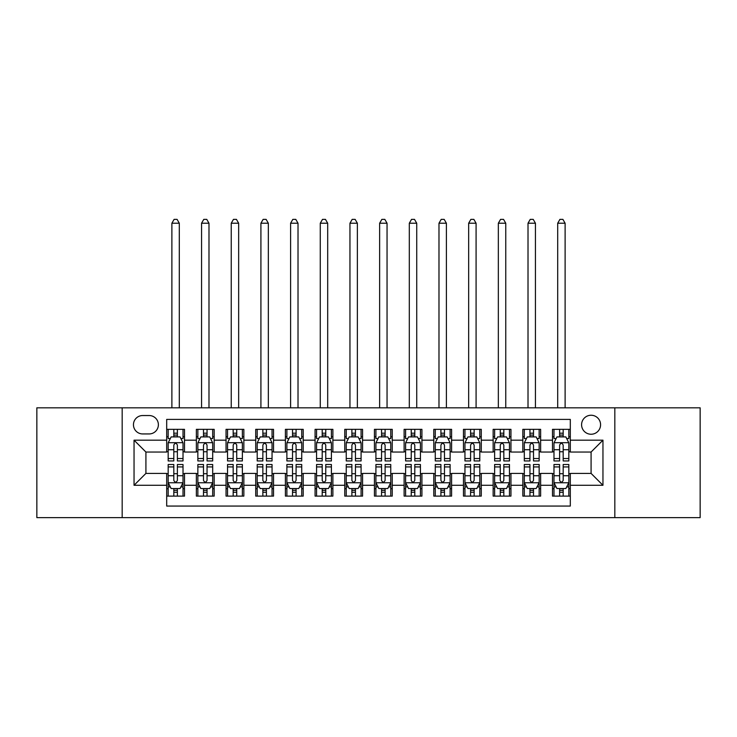 <?xml version="1.0" encoding="UTF-8"?>
<svg xmlns="http://www.w3.org/2000/svg" width="737" height="737" viewBox="0 0 737 737"><rect width="100%" height="100%" fill="white"/><g stroke="black" fill="none" stroke-linecap="round" stroke-linejoin="round"><path stroke-width="1.11" d="M591.083 415.244A9.498 9.498 0 0 0 581.585 424.742A9.498 9.498 0 0 0 591.083 434.24A9.498 9.498 0 0 0 600.581 424.742A9.498 9.498 0 0 0 591.083 415.244M614.824 517.632L700.15 517.632L700.15 407.819L614.824 407.819L614.824 517.632L122.176 517.632L122.176 407.819L36.85 407.819L36.85 517.632L122.176 517.632M570.309 429.339L552.501 429.339L552.501 440.173L540.636 440.173L540.636 452.039L552.501 452.039L552.501 440.173M540.636 440.173L540.636 429.339L522.828 429.339L522.828 440.173L510.953 440.173L510.953 452.039L522.828 452.039L522.828 440.173M510.953 440.173L510.953 429.339L493.145 429.339L493.145 440.173L481.279 440.173L481.279 452.039L493.145 452.039L493.145 440.173M481.279 440.173L481.279 429.339L463.472 429.339L463.472 440.173L451.597 440.173L451.597 452.039L463.472 452.039L463.472 440.173M451.597 440.173L451.597 429.339L433.789 429.339L433.789 440.173L421.923 440.173L421.923 452.039L433.789 452.039L433.789 440.173M421.923 440.173L421.923 429.339L404.116 429.339L404.116 440.173L392.241 440.173L392.241 452.039L404.116 452.039L404.116 440.173M392.241 440.173L392.241 429.339L374.433 429.339L374.433 440.173L362.567 440.173L362.567 452.039L374.433 452.039L374.433 440.173M362.567 440.173L362.567 429.339L344.759 429.339L344.759 440.173L332.884 440.173L332.884 452.039L344.759 452.039L344.759 440.173M332.884 440.173L332.884 429.339L315.077 429.339L315.077 440.173L303.211 440.173L303.211 452.039L315.077 452.039L315.077 440.173M303.211 440.173L303.211 429.339L285.403 429.339L285.403 440.173L273.528 440.173L273.528 452.039L285.403 452.039L285.403 440.173M273.528 440.173L273.528 429.339L255.721 429.339L255.721 440.173L243.855 440.173L243.855 452.039L255.721 452.039L255.721 440.173M243.855 440.173L243.855 429.339L226.047 429.339L226.047 440.173L214.172 440.173L214.172 452.039L226.047 452.039L226.047 440.173M214.172 440.173L214.172 429.339L196.364 429.339L196.364 452.039L184.499 452.039L184.499 429.339L166.691 429.339M166.691 496.112L184.499 496.112L184.499 473.412L196.364 473.412L196.364 496.112L214.172 496.112L214.172 473.412L226.047 473.412L226.047 485.287L214.172 485.287M226.047 485.287L226.047 496.112L243.855 496.112L243.855 473.412L255.721 473.412L255.721 485.287L243.855 485.287M255.721 485.287L255.721 496.112L273.528 496.112L273.528 473.412L285.403 473.412L285.403 485.287L273.528 485.287M285.403 485.287L285.403 496.112L303.211 496.112L303.211 473.412L315.077 473.412L315.077 485.287L303.211 485.287M315.077 485.287L315.077 496.112L332.884 496.112L332.884 473.412L344.759 473.412L344.759 485.287L332.884 485.287M344.759 485.287L344.759 496.112L362.567 496.112L362.567 473.412L374.433 473.412L374.433 485.287L362.567 485.287M374.433 485.287L374.433 496.112L392.241 496.112L392.241 473.412L404.116 473.412L404.116 485.287L392.241 485.287M404.116 485.287L404.116 496.112L421.923 496.112L421.923 473.412L433.789 473.412L433.789 485.287L421.923 485.287M433.789 485.287L433.789 496.112L451.597 496.112L451.597 473.412L463.472 473.412L463.472 485.287L451.597 485.287M463.472 485.287L463.472 496.112L481.279 496.112L481.279 473.412L493.145 473.412L493.145 485.287L481.279 485.287M493.145 485.287L493.145 496.112L510.953 496.112L510.953 473.412L522.828 473.412L522.828 485.287L510.953 485.287M522.828 485.287L522.828 496.112L540.636 496.112L540.636 473.412L552.501 473.412L552.501 485.287L540.636 485.287M142.656 433.936L149.178 433.936A9.203 9.203 0 0 0 158.381 424.742A9.203 9.203 0 0 0 149.178 415.539L142.656 415.539A9.203 9.203 0 0 0 133.452 424.742A9.203 9.203 0 0 0 142.656 433.936M614.824 407.819L122.176 407.819M570.309 440.173L570.309 419.399L166.691 419.399L166.691 452.039L145.917 452.039L145.917 473.412L166.691 473.412L166.691 506.061L570.309 506.061L570.309 473.412L591.083 473.412L591.083 452.039L570.309 452.039L570.309 440.173L602.958 440.173L602.958 485.287L570.309 485.287M166.691 485.287L134.042 485.287L134.042 440.173L166.691 440.173M552.501 485.287L552.501 496.112L570.309 496.112M166.691 436.755L168.174 436.755M173.812 436.755L177.377 436.755M183.016 436.755L184.499 436.755M166.691 451.744L168.174 451.744M173.812 451.744L177.377 451.744M183.016 451.744L184.499 451.744M166.691 473.707L168.174 473.707M173.812 473.707L177.377 473.707M183.016 473.707L184.499 473.707M166.691 488.695L168.174 488.695M173.812 488.695L177.377 488.695M183.016 488.695L184.499 488.695M196.364 451.744L197.857 451.744M203.495 451.744L207.051 451.744M212.689 451.744L214.172 451.744M196.364 436.755L197.857 436.755M203.495 436.755L207.051 436.755M212.689 436.755L214.172 436.755M196.364 473.707L197.857 473.707M203.495 473.707L207.051 473.707M212.689 473.707L214.172 473.707M196.364 488.695L197.857 488.695M203.495 488.695L207.051 488.695M212.689 488.695L214.172 488.695M226.047 473.707L227.53 473.707M233.168 473.707L236.734 473.707M242.372 473.707L243.855 473.707M226.047 488.695L227.53 488.695M233.168 488.695L236.734 488.695M242.372 488.695L243.855 488.695M226.047 436.755L227.53 436.755M233.168 436.755L236.734 436.755M242.372 436.755L243.855 436.755M226.047 451.744L227.53 451.744M233.168 451.744L236.734 451.744M242.372 451.744L243.855 451.744M255.721 473.707L257.204 473.707M262.851 473.707L266.407 473.707M272.045 473.707L273.528 473.707M255.721 488.695L257.204 488.695M262.851 488.695L266.407 488.695M272.045 488.695L273.528 488.695M255.721 436.755L257.204 436.755M262.851 436.755L266.407 436.755M272.045 436.755L273.528 436.755M255.721 451.744L257.204 451.744M262.851 451.744L266.407 451.744M272.045 451.744L273.528 451.744M285.403 473.707L286.886 473.707M292.525 473.707L296.09 473.707M301.728 473.707L303.211 473.707M285.403 488.695L286.886 488.695M292.525 488.695L296.09 488.695M301.728 488.695L303.211 488.695M285.403 436.755L286.886 436.755M292.525 436.755L296.09 436.755M301.728 436.755L303.211 436.755M285.403 451.744L286.886 451.744M292.525 451.744L296.09 451.744M301.728 451.744L303.211 451.744M315.077 473.707L316.56 473.707M322.198 473.707L325.763 473.707M331.401 473.707L332.884 473.707M315.077 488.695L316.56 488.695M322.198 488.695L325.763 488.695M331.401 488.695L332.884 488.695M315.077 436.755L316.56 436.755M322.198 436.755L325.763 436.755M331.401 436.755L332.884 436.755M315.077 451.744L316.56 451.744M322.198 451.744L325.763 451.744M331.401 451.744L332.884 451.744M344.759 473.707L346.243 473.707M351.881 473.707L355.446 473.707M361.084 473.707L362.567 473.707M344.759 488.695L346.243 488.695M351.881 488.695L355.446 488.695M361.084 488.695L362.567 488.695M344.759 436.755L346.243 436.755M351.881 436.755L355.446 436.755M361.084 436.755L362.567 436.755M344.759 451.744L346.243 451.744M351.881 451.744L355.446 451.744M361.084 451.744L362.567 451.744M374.433 473.707L375.916 473.707M381.554 473.707L385.119 473.707M390.757 473.707L392.241 473.707M374.433 488.695L375.916 488.695M381.554 488.695L385.119 488.695M390.757 488.695L392.241 488.695M374.433 436.755L375.916 436.755M381.554 436.755L385.119 436.755M390.757 436.755L392.241 436.755M374.433 451.744L375.916 451.744M381.554 451.744L385.119 451.744M390.757 451.744L392.241 451.744M404.116 473.707L405.599 473.707M411.237 473.707L414.802 473.707M420.44 473.707L421.923 473.707M404.116 488.695L405.599 488.695M411.237 488.695L414.802 488.695M420.44 488.695L421.923 488.695M404.116 436.755L405.599 436.755M411.237 436.755L414.802 436.755M420.44 436.755L421.923 436.755M404.116 451.744L405.599 451.744M411.237 451.744L414.802 451.744M420.44 451.744L421.923 451.744M433.789 473.707L435.272 473.707M440.91 473.707L444.475 473.707M450.114 473.707L451.597 473.707M433.789 488.695L435.272 488.695M440.91 488.695L444.475 488.695M450.114 488.695L451.597 488.695M433.789 436.755L435.272 436.755M440.91 436.755L444.475 436.755M450.114 436.755L451.597 436.755M433.789 451.744L435.272 451.744M440.91 451.744L444.475 451.744M450.114 451.744L451.597 451.744M463.472 473.707L464.955 473.707M470.593 473.707L474.149 473.707M479.796 473.707L481.279 473.707M463.472 488.695L464.955 488.695M470.593 488.695L474.149 488.695M479.796 488.695L481.279 488.695M463.472 436.755L464.955 436.755M470.593 436.755L474.149 436.755M479.796 436.755L481.279 436.755M463.472 451.744L464.955 451.744M470.593 451.744L474.149 451.744M479.796 451.744L481.279 451.744M493.145 473.707L494.628 473.707M500.266 473.707L503.832 473.707M509.47 473.707L510.953 473.707M493.145 488.695L494.628 488.695M500.266 488.695L503.832 488.695M509.47 488.695L510.953 488.695M493.145 436.755L494.628 436.755M500.266 436.755L503.832 436.755M509.47 436.755L510.953 436.755M493.145 451.744L494.628 451.744M500.266 451.744L503.832 451.744M509.47 451.744L510.953 451.744M522.828 473.707L524.311 473.707M529.949 473.707L533.505 473.707M539.143 473.707L540.636 473.707M522.828 488.695L524.311 488.695M529.949 488.695L533.505 488.695M539.143 488.695L540.636 488.695M522.828 436.755L524.311 436.755M529.949 436.755L533.505 436.755M539.143 436.755L540.636 436.755M522.828 451.744L524.311 451.744M529.949 451.744L533.505 451.744M539.143 451.744L540.636 451.744M552.501 473.707L553.984 473.707M559.623 473.707L563.188 473.707M568.826 473.707L570.309 473.707M552.501 488.695L553.984 488.695M559.623 488.695L563.188 488.695M568.826 488.695L570.309 488.695M552.501 436.755L553.984 436.755M559.623 436.755L563.188 436.755M568.826 436.755L570.309 436.755M552.501 451.744L553.984 451.744M559.623 451.744L563.188 451.744M568.826 451.744L570.309 451.744M145.917 452.039L134.042 440.173M145.917 473.412L134.042 485.287M602.958 440.173L591.083 452.039M602.958 485.287L591.083 473.412M177.377 429.339L177.377 436.912L177.377 433.199L173.812 433.199M183.016 458.525L177.377 458.525L177.377 460.947L183.016 460.947L183.016 442.845L180.049 436.912L171.141 436.912L168.174 442.845L168.174 460.947L173.812 460.947L173.812 458.525L168.174 458.525M170.33 438.543L168.174 438.543L168.174 429.339M168.174 438.598L168.174 433.199M183.016 438.598L183.016 433.199M180.86 438.543L183.016 438.543L183.016 429.339M173.812 436.912L173.812 429.339M177.377 458.525L177.377 445.065C176.189 442.78 175.001 442.78 173.812 445.065L173.812 455.079M168.174 449.717L173.812 449.717L173.812 458.525M179.303 407.819L179.303 223.228L171.887 223.228L171.887 407.819M171.887 223.228L174.107 219.368L177.073 219.368L179.303 223.228M173.812 492.261L177.377 492.261M168.174 466.926L173.812 466.926L173.812 464.503L168.174 464.503L168.174 482.615L171.141 488.548L180.049 488.548L183.016 482.615L183.016 464.503L177.377 464.503L177.377 466.926L183.016 466.926M183.016 482.615L183.016 496.112M168.174 482.615L168.174 496.112M177.377 488.548L177.377 496.112M173.812 496.112L173.812 488.548M173.812 466.926L173.812 480.386C175.001 482.671 176.189 482.671 177.377 480.386L177.377 466.926M207.051 429.339L207.051 436.912L207.051 433.199L203.495 433.199M212.689 458.525L207.051 458.525L207.051 460.947L212.689 460.947L212.689 442.845L209.723 436.912L200.823 436.912L197.857 442.845L197.857 460.947L203.495 460.947L203.495 458.525L197.857 458.525M200.003 438.543L197.857 438.543L197.857 429.339M197.857 438.598L197.857 433.199M212.689 438.598L212.689 433.199M210.542 438.543L212.689 438.543L212.689 429.339M203.495 436.912L203.495 429.339M207.051 458.525L207.051 445.065C205.863 442.78 204.683 442.78 203.495 445.065L203.495 455.079M197.857 449.717L203.495 449.717L203.495 458.525M208.986 407.819L208.986 223.228L201.56 223.228L201.56 407.819M201.56 223.228L203.79 219.368L206.756 219.368L208.986 223.228M236.734 429.339L236.734 436.912L236.734 433.199L233.168 433.199M242.372 458.525L236.734 458.525L236.734 460.947L242.372 460.947L242.372 442.845L239.405 436.912L230.497 436.912L227.53 442.845L227.53 460.947L233.168 460.947L233.168 458.525L227.53 458.525M229.686 438.543L227.53 438.543L227.53 429.339M227.53 438.598L227.53 433.199M242.372 438.598L242.372 433.199M240.216 438.543L242.372 438.543L242.372 429.339M233.168 436.912L233.168 429.339M236.734 458.525L236.734 445.065C235.545 442.78 234.357 442.78 233.168 445.065L233.168 455.079M227.53 449.717L233.168 449.717L233.168 458.525M238.659 407.819L238.659 223.228L231.243 223.228L231.243 407.819M231.243 223.228L233.463 219.368L236.43 219.368L238.659 223.228M266.407 429.339L266.407 436.912L266.407 433.199L262.851 433.199M272.045 458.525L266.407 458.525L266.407 460.947L272.045 460.947L272.045 442.845L269.079 436.912L260.179 436.912L257.204 442.845L257.204 460.947L262.851 460.947L262.851 458.525L257.204 458.525M259.36 438.543L257.204 438.543L257.204 429.339M257.204 438.598L257.204 433.199M272.045 438.598L272.045 433.199M269.899 438.543L272.045 438.543L272.045 429.339M262.851 436.912L262.851 429.339M266.407 458.525L266.407 445.065C265.219 442.78 264.039 442.78 262.851 445.065L262.851 455.079M257.204 449.717L262.851 449.717L262.851 458.525M268.342 407.819L268.342 223.228L260.916 223.228L260.916 407.819M260.916 223.228L263.146 219.368L266.112 219.368L268.342 223.228M296.09 429.339L296.09 436.912L296.09 433.199L292.525 433.199M301.728 458.525L296.09 458.525L296.09 460.947L301.728 460.947L301.728 442.845L298.761 436.912L289.853 436.912L286.886 442.845L286.886 460.947L292.525 460.947L292.525 458.525L286.886 458.525M289.033 438.543L286.886 438.543L286.886 429.339M286.886 438.598L286.886 433.199M301.728 438.598L301.728 433.199M299.572 438.543L301.728 438.543L301.728 429.339M292.525 436.912L292.525 429.339M296.09 458.525L296.09 445.065C294.901 442.78 293.713 442.78 292.525 445.065L292.525 455.079M286.886 449.717L292.525 449.717L292.525 458.525M298.015 407.819L298.015 223.228L290.599 223.228L290.599 407.819M290.599 223.228L292.819 219.368L295.786 219.368L298.015 223.228M203.495 492.261L207.051 492.261M197.857 466.926L203.495 466.926L203.495 464.503L197.857 464.503L197.857 482.615L200.823 488.548L209.723 488.548L212.689 482.615L212.689 464.503L207.051 464.503L207.051 466.926L212.689 466.926M212.689 482.615L212.689 496.112M197.857 482.615L197.857 496.112M207.051 488.548L207.051 496.112M203.495 496.112L203.495 488.548M203.495 466.926L203.495 480.386C204.674 482.671 205.863 482.671 207.051 480.386L207.051 466.926M233.168 492.261L236.734 492.261M227.53 466.926L233.168 466.926L233.168 464.503L227.53 464.503L227.53 482.615L230.497 488.548L239.405 488.548L242.372 482.615L242.372 464.503L236.734 464.503L236.734 466.926L242.372 466.926M242.372 482.615L242.372 496.112M227.53 482.615L227.53 496.112M236.734 488.548L236.734 496.112M233.168 496.112L233.168 488.548M233.168 466.926L233.168 480.386C234.357 482.671 235.545 482.671 236.734 480.386L236.734 466.926M262.851 492.261L266.407 492.261M257.204 466.926L262.851 466.926L262.851 464.503L257.204 464.503L257.204 482.615L260.179 488.548L269.079 488.548L272.045 482.615L272.045 464.503L266.407 464.503L266.407 466.926L272.045 466.926M272.045 482.615L272.045 496.112M257.204 482.615L257.204 496.112M266.407 488.548L266.407 496.112M262.851 496.112L262.851 488.548M262.851 466.926L262.851 480.386C264.03 482.671 265.219 482.671 266.407 480.386L266.407 466.926M292.525 492.261L296.09 492.261M286.886 466.926L292.525 466.926L292.525 464.503L286.886 464.503L286.886 482.615L289.853 488.548L298.761 488.548L301.728 482.615L301.728 464.503L296.09 464.503L296.09 466.926L301.728 466.926M301.728 482.615L301.728 496.112M286.886 482.615L286.886 496.112M296.09 488.548L296.09 496.112M292.525 496.112L292.525 488.548M292.525 466.926L292.525 480.386C293.713 482.671 294.901 482.671 296.09 480.386L296.09 466.926M325.763 429.339L325.763 436.912L325.763 433.199L322.198 433.199M331.401 458.525L325.763 458.525L325.763 460.947L331.401 460.947L331.401 442.845L328.435 436.912L319.536 436.912L316.56 442.845L316.56 460.947L322.198 460.947L322.198 458.525L316.56 458.525M318.716 438.543L316.56 438.543L316.56 429.339M316.56 438.598L316.56 433.199M331.401 438.598L331.401 433.199M329.255 438.543L331.401 438.543L331.401 429.339M322.198 436.912L322.198 429.339M325.763 458.525L325.763 445.065C324.575 442.78 323.396 442.78 322.198 445.065L322.198 455.079M316.56 449.717L322.198 449.717L322.198 458.525M327.689 407.819L327.689 223.228L320.273 223.228L320.273 407.819M320.273 223.228L322.502 219.368L325.468 219.368L327.689 223.228M322.198 492.261L325.763 492.261M316.56 466.926L322.198 466.926L322.198 464.503L316.56 464.503L316.56 482.615L319.536 488.548L328.435 488.548L331.401 482.615L331.401 464.503L325.763 464.503L325.763 466.926L331.401 466.926M331.401 482.615L331.401 496.112M316.56 482.615L316.56 496.112M325.763 488.548L325.763 496.112M322.198 496.112L322.198 488.548M322.198 466.926L322.198 480.386C323.386 482.671 324.575 482.671 325.763 480.386L325.763 466.926M355.446 429.339L355.446 436.912L355.446 433.199L351.881 433.199M361.084 458.525L355.446 458.525L355.446 460.947L361.084 460.947L361.084 442.845L358.108 436.912L349.209 436.912L346.243 442.845L346.243 460.947L351.881 460.947L351.881 458.525L346.243 458.525M348.389 438.543L346.243 438.543L346.243 429.339M346.243 438.598L346.243 433.199M361.084 438.598L361.084 433.199M358.928 438.543L361.084 438.543L361.084 429.339M351.881 436.912L351.881 429.339M355.446 458.525L355.446 445.065C354.257 442.78 353.069 442.78 351.881 445.065L351.881 455.079M346.243 449.717L351.881 449.717L351.881 458.525M357.371 407.819L357.371 223.228L349.955 223.228L349.955 407.819M349.955 223.228L352.175 219.368L355.142 219.368L357.371 223.228M351.881 492.261L355.446 492.261M346.243 466.926L351.881 466.926L351.881 464.503L346.243 464.503L346.243 482.615L349.209 488.548L358.108 488.548L361.084 482.615L361.084 464.503L355.446 464.503L355.446 466.926L361.084 466.926M361.084 482.615L361.084 496.112M346.243 482.615L346.243 496.112M355.446 488.548L355.446 496.112M351.881 496.112L351.881 488.548M351.881 466.926L351.881 480.386C353.069 482.671 354.257 482.671 355.446 480.386L355.446 466.926M385.119 429.339L385.119 436.912L385.119 433.199L381.554 433.199M390.757 458.525L385.119 458.525L385.119 460.947L390.757 460.947L390.757 442.845L387.791 436.912L378.892 436.912L375.916 442.845L375.916 460.947L381.554 460.947L381.554 458.525L375.916 458.525M378.072 438.543L375.916 438.543L375.916 429.339M375.916 438.598L375.916 433.199M390.757 438.598L390.757 433.199M388.611 438.543L390.757 438.543L390.757 429.339M381.554 436.912L381.554 429.339M385.119 458.525L385.119 445.065C383.931 442.78 382.743 442.78 381.554 445.065L381.554 455.079M375.916 449.717L381.554 449.717L381.554 458.525M387.045 407.819L387.045 223.228L379.629 223.228L379.629 407.819M379.629 223.228L381.858 219.368L384.825 219.368L387.045 223.228M381.554 492.261L385.119 492.261M375.916 466.926L381.554 466.926L381.554 464.503L375.916 464.503L375.916 482.615L378.892 488.548L387.791 488.548L390.757 482.615L390.757 464.503L385.119 464.503L385.119 466.926L390.757 466.926M390.757 482.615L390.757 496.112M375.916 482.615L375.916 496.112M385.119 488.548L385.119 496.112M381.554 496.112L381.554 488.548M381.554 466.926L381.554 480.386C382.743 482.671 383.931 482.671 385.119 480.386L385.119 466.926M414.802 429.339L414.802 436.912L414.802 433.199L411.237 433.199M420.44 458.525L414.802 458.525L414.802 460.947L420.44 460.947L420.44 442.845L417.464 436.912L408.565 436.912L405.599 442.845L405.599 460.947L411.237 460.947L411.237 458.525L405.599 458.525M407.745 438.543L405.599 438.543L405.599 429.339M405.599 438.598L405.599 433.199M420.44 438.598L420.44 433.199M418.284 438.543L420.44 438.543L420.44 429.339M411.237 436.912L411.237 429.339M414.802 458.525L414.802 445.065C413.614 442.78 412.425 442.78 411.237 445.065L411.237 455.079M405.599 449.717L411.237 449.717L411.237 458.525M416.727 407.819L416.727 223.228L409.311 223.228L409.311 407.819M409.311 223.228L411.532 219.368L414.498 219.368L416.727 223.228M411.237 492.261L414.802 492.261M405.599 466.926L411.237 466.926L411.237 464.503L405.599 464.503L405.599 482.615L408.565 488.548L417.464 488.548L420.44 482.615L420.44 464.503L414.802 464.503L414.802 466.926L420.44 466.926M420.44 482.615L420.44 496.112M405.599 482.615L405.599 496.112M414.802 488.548L414.802 496.112M411.237 496.112L411.237 488.548M411.237 466.926L411.237 480.386C412.425 482.671 413.604 482.671 414.802 480.386L414.802 466.926M444.475 429.339L444.475 436.912L444.475 433.199L440.91 433.199M450.114 458.525L444.475 458.525L444.475 460.947L450.114 460.947L450.114 442.845L447.147 436.912L438.239 436.912L435.272 442.845L435.272 460.947L440.91 460.947L440.91 458.525L435.272 458.525M437.428 438.543L435.272 438.543L435.272 429.339M435.272 438.598L435.272 433.199M450.114 438.598L450.114 433.199M447.967 438.543L450.114 438.543L450.114 429.339M440.91 436.912L440.91 429.339M444.475 458.525L444.475 445.065C443.287 442.78 442.099 442.78 440.91 445.065L440.91 455.079M435.272 449.717L440.91 449.717L440.91 458.525M446.401 407.819L446.401 223.228L438.985 223.228L438.985 407.819M438.985 223.228L441.214 219.368L444.181 219.368L446.401 223.228M440.91 492.261L444.475 492.261M435.272 466.926L440.91 466.926L440.91 464.503L435.272 464.503L435.272 482.615L438.239 488.548L447.147 488.548L450.114 482.615L450.114 464.503L444.475 464.503L444.475 466.926L450.114 466.926M450.114 482.615L450.114 496.112M435.272 482.615L435.272 496.112M444.475 488.548L444.475 496.112M440.91 496.112L440.91 488.548M440.91 466.926L440.91 480.386C442.099 482.671 443.287 482.671 444.475 480.386L444.475 466.926M474.149 429.339L474.149 436.912L474.149 433.199L470.593 433.199M479.796 458.525L474.149 458.525L474.149 460.947L479.796 460.947L479.796 442.845L476.821 436.912L467.921 436.912L464.955 442.845L464.955 460.947L470.593 460.947L470.593 458.525L464.955 458.525M467.101 438.543L464.955 438.543L464.955 429.339M464.955 438.598L464.955 433.199M479.796 438.598L479.796 433.199M477.64 438.543L479.796 438.543L479.796 429.339M470.593 436.912L470.593 429.339M474.149 458.525L474.149 445.065C472.97 442.78 471.781 442.78 470.593 445.065L470.593 455.079M464.955 449.717L470.593 449.717L470.593 458.525M476.084 407.819L476.084 223.228L468.658 223.228L468.658 407.819M468.658 223.228L470.888 219.368L473.854 219.368L476.084 223.228M470.593 492.261L474.149 492.261M464.955 466.926L470.593 466.926L470.593 464.503L464.955 464.503L464.955 482.615L467.921 488.548L476.821 488.548L479.796 482.615L479.796 464.503L474.149 464.503L474.149 466.926L479.796 466.926M479.796 482.615L479.796 496.112M464.955 482.615L464.955 496.112M474.149 488.548L474.149 496.112M470.593 496.112L470.593 488.548M470.593 466.926L470.593 480.386C471.781 482.671 472.961 482.671 474.149 480.386L474.149 466.926M503.832 429.339L503.832 436.912L503.832 433.199L500.266 433.199M509.47 458.525L503.832 458.525L503.832 460.947L509.47 460.947L509.47 442.845L506.503 436.912L497.595 436.912L494.628 442.845L494.628 460.947L500.266 460.947L500.266 458.525L494.628 458.525M496.784 438.543L494.628 438.543L494.628 429.339M494.628 438.598L494.628 433.199M509.47 438.598L509.47 433.199M507.314 438.543L509.47 438.543L509.47 429.339M500.266 436.912L500.266 429.339M503.832 458.525L503.832 445.065C502.643 442.78 501.455 442.78 500.266 445.065L500.266 455.079M494.628 449.717L500.266 449.717L500.266 458.525M505.757 407.819L505.757 223.228L498.341 223.228L498.341 407.819M498.341 223.228L500.57 219.368L503.537 219.368L505.757 223.228M500.266 492.261L503.832 492.261M494.628 466.926L500.266 466.926L500.266 464.503L494.628 464.503L494.628 482.615L497.595 488.548L506.503 488.548L509.47 482.615L509.47 464.503L503.832 464.503L503.832 466.926L509.47 466.926M509.47 482.615L509.47 496.112M494.628 482.615L494.628 496.112M503.832 488.548L503.832 496.112M500.266 496.112L500.266 488.548M500.266 466.926L500.266 480.386C501.455 482.671 502.643 482.671 503.832 480.386L503.832 466.926M533.505 429.339L533.505 436.912L533.505 433.199L529.949 433.199M539.143 458.525L533.505 458.525L533.505 460.947L539.143 460.947L539.143 442.845L536.177 436.912L527.277 436.912L524.311 442.845L524.311 460.947L529.949 460.947L529.949 458.525L524.311 458.525M526.458 438.543L524.311 438.543L524.311 429.339M524.311 438.598L524.311 433.199M539.143 438.598L539.143 433.199M536.997 438.543L539.143 438.543L539.143 429.339M529.949 436.912L529.949 429.339M533.505 458.525L533.505 445.065C532.326 442.78 531.137 442.78 529.949 445.065L529.949 455.079M524.311 449.717L529.949 449.717L529.949 458.525M535.44 407.819L535.44 223.228L528.014 223.228L528.014 407.819M528.014 223.228L530.244 219.368L533.21 219.368L535.44 223.228M529.949 492.261L533.505 492.261M524.311 466.926L529.949 466.926L529.949 464.503L524.311 464.503L524.311 482.615L527.277 488.548L536.177 488.548L539.143 482.615L539.143 464.503L533.505 464.503L533.505 466.926L539.143 466.926M539.143 482.615L539.143 496.112M524.311 482.615L524.311 496.112M533.505 488.548L533.505 496.112M529.949 496.112L529.949 488.548M529.949 466.926L529.949 480.386C531.137 482.671 532.317 482.671 533.505 480.386L533.505 466.926M563.188 429.339L563.188 436.912L563.188 433.199L559.623 433.199M568.826 458.525L563.188 458.525L563.188 460.947L568.826 460.947L568.826 442.845L565.859 436.912L556.951 436.912L553.984 442.845L553.984 460.947L559.623 460.947L559.623 458.525L553.984 458.525M556.14 438.543L553.984 438.543L553.984 429.339M553.984 438.598L553.984 433.199M568.826 438.598L568.826 433.199M566.67 438.543L568.826 438.543L568.826 429.339M559.623 436.912L559.623 429.339M563.188 458.525L563.188 445.065C561.999 442.78 560.811 442.78 559.623 445.065L559.623 455.079M553.984 449.717L559.623 449.717L559.623 458.525M565.113 407.819L565.113 223.228L557.697 223.228L557.697 407.819M557.697 223.228L559.927 219.368L562.893 219.368L565.113 223.228M559.623 492.261L563.188 492.261M553.984 466.926L559.623 466.926L559.623 464.503L553.984 464.503L553.984 482.615L556.951 488.548L565.859 488.548L568.826 482.615L568.826 464.503L563.188 464.503L563.188 466.926L568.826 466.926M568.826 482.615L568.826 496.112M553.984 482.615L553.984 496.112M563.188 488.548L563.188 496.112M559.623 496.112L559.623 488.548M559.623 466.926L559.623 480.386C560.811 482.671 561.999 482.671 563.188 480.386L563.188 466.926M196.364 485.287L184.499 485.287M196.364 440.173L184.499 440.173M182.942 442.697L168.248 442.697M183.016 449.717L177.377 449.717M177.377 435.088L173.812 435.088M168.248 482.763L182.942 482.763M183.016 486.917L180.86 486.917M170.33 486.917L168.174 486.917M177.377 475.733L183.016 475.733M168.174 475.733L173.812 475.733M173.812 490.372L177.377 490.372M212.615 442.697L197.931 442.697M212.689 449.717L207.051 449.717M207.051 435.088L203.495 435.088M242.298 442.697L227.604 442.697M242.372 449.717L236.734 449.717M236.734 435.088L233.168 435.088M271.971 442.697L257.287 442.697M272.045 449.717L266.407 449.717M266.407 435.088L262.851 435.088M301.654 442.697L286.96 442.697M301.728 449.717L296.09 449.717M296.09 435.088L292.525 435.088M197.931 482.763L212.615 482.763M212.689 486.917L210.542 486.917M200.003 486.917L197.857 486.917M207.051 475.733L212.689 475.733M197.857 475.733L203.495 475.733M203.495 490.372L207.051 490.372M227.604 482.763L242.298 482.763M242.372 486.917L240.216 486.917M229.686 486.917L227.53 486.917M236.734 475.733L242.372 475.733M227.53 475.733L233.168 475.733M233.168 490.372L236.734 490.372M257.287 482.763L271.971 482.763M272.045 486.917L269.899 486.917M259.36 486.917L257.204 486.917M266.407 475.733L272.045 475.733M257.204 475.733L262.851 475.733M262.851 490.372L266.407 490.372M286.96 482.763L301.654 482.763M301.728 486.917L299.572 486.917M289.033 486.917L286.886 486.917M296.09 475.733L301.728 475.733M286.886 475.733L292.525 475.733M292.525 490.372L296.09 490.372M331.328 442.697L316.634 442.697M331.401 449.717L325.763 449.717M325.763 435.088L322.198 435.088M316.634 482.763L331.328 482.763M331.401 486.917L329.255 486.917M318.716 486.917L316.56 486.917M325.763 475.733L331.401 475.733M316.56 475.733L322.198 475.733M322.198 490.372L325.763 490.372M361.01 442.697L346.316 442.697M361.084 449.717L355.446 449.717M355.446 435.088L351.881 435.088M346.316 482.763L361.01 482.763M361.084 486.917L358.928 486.917M348.389 486.917L346.243 486.917M355.446 475.733L361.084 475.733M346.243 475.733L351.881 475.733M351.881 490.372L355.446 490.372M390.684 442.697L375.99 442.697M390.757 449.717L385.119 449.717M385.119 435.088L381.554 435.088M375.99 482.763L390.684 482.763M390.757 486.917L388.611 486.917M378.072 486.917L375.916 486.917M385.119 475.733L390.757 475.733M375.916 475.733L381.554 475.733M381.554 490.372L385.119 490.372M420.366 442.697L405.672 442.697M420.44 449.717L414.802 449.717M414.802 435.088L411.237 435.088M405.672 482.763L420.366 482.763M420.44 486.917L418.284 486.917M407.745 486.917L405.599 486.917M414.802 475.733L420.44 475.733M405.599 475.733L411.237 475.733M411.237 490.372L414.802 490.372M450.04 442.697L435.346 442.697M450.114 449.717L444.475 449.717M444.475 435.088L440.91 435.088M435.346 482.763L450.04 482.763M450.114 486.917L447.967 486.917M437.428 486.917L435.272 486.917M444.475 475.733L450.114 475.733M435.272 475.733L440.91 475.733M440.91 490.372L444.475 490.372M479.713 442.697L465.029 442.697M479.796 449.717L474.149 449.717M474.149 435.088L470.593 435.088M465.029 482.763L479.713 482.763M479.796 486.917L477.64 486.917M467.101 486.917L464.955 486.917M474.149 475.733L479.796 475.733M464.955 475.733L470.593 475.733M470.593 490.372L474.149 490.372M509.396 442.697L494.702 442.697M509.47 449.717L503.832 449.717M503.832 435.088L500.266 435.088M494.702 482.763L509.396 482.763M509.47 486.917L507.314 486.917M496.784 486.917L494.628 486.917M503.832 475.733L509.47 475.733M494.628 475.733L500.266 475.733M500.266 490.372L503.832 490.372M539.069 442.697L524.385 442.697M539.143 449.717L533.505 449.717M533.505 435.088L529.949 435.088M524.385 482.763L539.069 482.763M539.143 486.917L536.997 486.917M526.458 486.917L524.311 486.917M533.505 475.733L539.143 475.733M524.311 475.733L529.949 475.733M529.949 490.372L533.505 490.372M568.752 442.697L554.058 442.697M568.826 449.717L563.188 449.717M563.188 435.088L559.623 435.088M554.058 482.763L568.752 482.763M568.826 486.917L566.67 486.917M556.14 486.917L553.984 486.917M563.188 475.733L568.826 475.733M553.984 475.733L559.623 475.733M559.623 490.372L563.188 490.372"/></g></svg>
